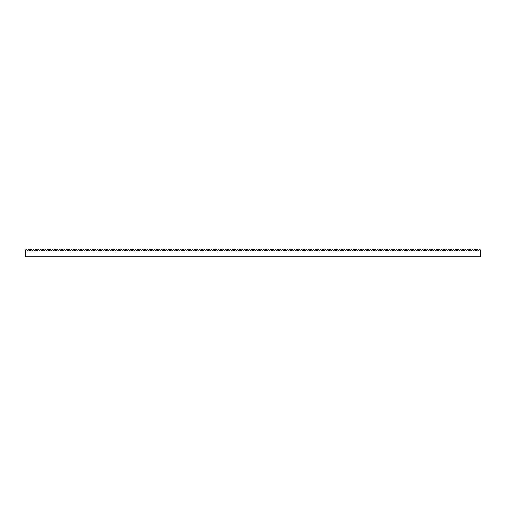 <?xml version="1.0" encoding="UTF-8"?>
<svg xmlns="http://www.w3.org/2000/svg" width="506" height="506" viewBox="0 0 506 506"><rect width="100%" height="100%" fill="white"/><g stroke="black" fill="none" stroke-linecap="round" stroke-linejoin="round"><path stroke-width="0.38" stroke-dasharray="2.53 1.9" d="M479.897 249.249L480.7 250.944L480.7 256.751L25.3 256.751L25.3 250.944L26.103 249.249L26.742 249.249L27.362 250.944L27.862 250.944L28.481 249.249L29.114 249.249L29.734 250.944L30.233 250.944L30.853 249.249L31.486 249.249L32.106 250.944L32.605 250.944L33.225 249.249L33.858 249.249L34.478 250.944L34.977 250.944L35.597 249.249L36.236 249.249L36.849 250.944L37.349 250.944L37.969 249.249L38.608 249.249L39.221 250.944L39.721 250.944L40.341 249.249L40.98 249.249L41.6 250.944L42.093 250.944L42.713 249.249L43.352 249.249L43.971 250.944L44.471 250.944L45.085 249.249L45.723 249.249L46.343 250.944L46.843 250.944L47.456 249.249L48.095 249.249L48.715 250.944L49.215 250.944L49.835 249.249L50.467 249.249L51.087 250.944L51.587 250.944L52.207 249.249L52.839 249.249L53.459 250.944L53.959 250.944L54.578 249.249L55.211 249.249L55.831 250.944L56.33 250.944L56.95 249.249L57.583 249.249L58.203 250.944L58.702 250.944L59.322 249.249L59.961 249.249L60.575 250.944L61.074 250.944L61.694 249.249L62.333 249.249L62.946 250.944L63.446 250.944L64.066 249.249L64.705 249.249L65.325 250.944L65.818 250.944L66.438 249.249L67.077 249.249L67.696 250.944L68.196 250.944L68.81 249.249L69.448 249.249L70.068 250.944L70.568 250.944L71.182 249.249L71.82 249.249L72.44 250.944L72.94 250.944L73.56 249.249L74.192 249.249L74.812 250.944L75.312 250.944L75.932 249.249L76.564 249.249L77.184 250.944L77.684 250.944L78.303 249.249L78.936 249.249L79.556 250.944L80.056 250.944L80.675 249.249L81.308 249.249L81.928 250.944L82.427 250.944L83.047 249.249L83.686 249.249L84.3 250.944L84.799 250.944L85.419 249.249L86.058 249.249L86.671 250.944L87.171 250.944L87.791 249.249L88.43 249.249L89.05 250.944L89.543 250.944L90.163 249.249L90.802 249.249L91.422 250.944L91.921 250.944L92.535 249.249L93.174 249.249L93.793 250.944L94.293 250.944L94.907 249.249L95.545 249.249L96.165 250.944L96.665 250.944L97.285 249.249L97.917 249.249L98.537 250.944L99.037 250.944L99.657 249.249L100.289 249.249L100.909 250.944L101.409 250.944L102.029 249.249L102.661 249.249L103.281 250.944L103.781 250.944L104.4 249.249L105.033 249.249L105.653 250.944L106.152 250.944L106.772 249.249L107.411 249.249L108.025 250.944L108.524 250.944L109.144 249.249L109.783 249.249L110.397 250.944L110.896 250.944L111.516 249.249L112.155 249.249L112.775 250.944L113.268 250.944L113.888 249.249L114.527 249.249L115.147 250.944L115.646 250.944L116.26 249.249L116.899 249.249L117.519 250.944L118.018 250.944L118.632 249.249L119.271 249.249L119.89 250.944L120.39 250.944L121.01 249.249L121.642 249.249L122.262 250.944L122.762 250.944L123.382 249.249L124.014 249.249L124.634 250.944L125.134 250.944L125.754 249.249L126.386 249.249L127.006 250.944L127.506 250.944L128.126 249.249L128.758 249.249L129.378 250.944L129.878 250.944L130.497 249.249L131.136 249.249L131.75 250.944L132.249 250.944L132.869 249.249L133.508 249.249L134.122 250.944L134.621 250.944L135.241 249.249L135.88 249.249L136.5 250.944L136.993 250.944L137.613 249.249L138.252 249.249L138.872 250.944L139.371 250.944L139.985 249.249L140.624 249.249L141.244 250.944L141.743 250.944L142.357 249.249L142.996 249.249L143.615 250.944L144.115 250.944L144.735 249.249L145.367 249.249L145.987 250.944L146.487 250.944L147.107 249.249L147.739 249.249L148.359 250.944L148.859 250.944L149.479 249.249L150.111 249.249L150.731 250.944L151.231 250.944L151.851 249.249L152.489 249.249L153.103 250.944L153.603 250.944L154.222 249.249L154.861 249.249L155.475 250.944L155.974 250.944L156.594 249.249L157.233 249.249L157.847 250.944L158.346 250.944L158.966 249.249L159.605 249.249L160.225 250.944L160.718 250.944L161.338 249.249L161.977 249.249L162.597 250.944L163.096 250.944L163.71 249.249L164.349 249.249L164.969 250.944L165.468 250.944L166.082 249.249L166.721 249.249L167.341 250.944L167.84 250.944L168.46 249.249L169.093 249.249L169.712 250.944L170.212 250.944L170.832 249.249L171.464 249.249L172.084 250.944L172.584 250.944L173.204 249.249L173.836 249.249L174.456 250.944L174.956 250.944L175.576 249.249L176.214 249.249L176.828 250.944L177.328 250.944L177.948 249.249L178.586 249.249L179.2 250.944L179.7 250.944L180.319 249.249L180.958 249.249L181.578 250.944L182.071 250.944L182.691 249.249L183.33 249.249L183.95 250.944L184.45 250.944L185.063 249.249L185.702 249.249L186.322 250.944L186.822 250.944L187.435 249.249L188.074 249.249L188.694 250.944L189.193 250.944L189.807 249.249L190.446 249.249L191.066 250.944L191.565 250.944L192.185 249.249L192.818 249.249L193.437 250.944L193.937 250.944L194.557 249.249L195.19 249.249L195.809 250.944L196.309 250.944L196.929 249.249L197.561 249.249L198.181 250.944L198.681 250.944L199.301 249.249L199.94 249.249L200.553 250.944L201.053 250.944L201.673 249.249L202.311 249.249L202.925 250.944L203.425 250.944L204.044 249.249L204.683 249.249L205.303 250.944L205.797 250.944L206.416 249.249L207.055 249.249L207.675 250.944L208.175 250.944L208.788 249.249L209.427 249.249L210.047 250.944L210.547 250.944L211.16 249.249L211.799 249.249L212.419 250.944L212.918 250.944L213.538 249.249L214.171 249.249L214.791 250.944L215.29 250.944L215.91 249.249L216.543 249.249L217.163 250.944L217.662 250.944L218.282 249.249L218.915 249.249L219.534 250.944L220.034 250.944L220.654 249.249L221.286 249.249L221.906 250.944L222.406 250.944L223.026 249.249L223.665 249.249L224.278 250.944L224.778 250.944L225.398 249.249L226.037 249.249L226.65 250.944L227.15 250.944L227.77 249.249L228.408 249.249L229.028 250.944L229.522 250.944L230.141 249.249L230.78 249.249L231.4 250.944L231.9 250.944L232.513 249.249L233.152 249.249L233.772 250.944L234.272 250.944L234.885 249.249L235.524 249.249L236.144 250.944L236.644 250.944L237.263 249.249L237.896 249.249L238.516 250.944L239.015 250.944L239.635 249.249L240.268 249.249L240.888 250.944L241.387 250.944L242.007 249.249L242.64 249.249L243.26 250.944L243.759 250.944L244.379 249.249L245.012 249.249L245.631 250.944L246.131 250.944L246.751 249.249L247.39 249.249L248.003 250.944L248.503 250.944L249.123 249.249L249.762 249.249L250.375 250.944L250.875 250.944L251.495 249.249L252.133 249.249L252.753 250.944L253.247 250.944L253.867 249.249L254.505 249.249L255.125 250.944L255.625 250.944L256.238 249.249L256.877 249.249L257.497 250.944L257.997 250.944L258.61 249.249L259.249 249.249L259.869 250.944L260.369 250.944L260.988 249.249L261.621 249.249L262.241 250.944L262.74 250.944L263.36 249.249L263.993 249.249L264.613 250.944L265.112 250.944L265.732 249.249L266.365 249.249L266.985 250.944L267.484 250.944L268.104 249.249L268.737 249.249L269.356 250.944L269.856 250.944L270.476 249.249L271.115 249.249L271.728 250.944L272.228 250.944L272.848 249.249L273.487 249.249L274.1 250.944L274.6 250.944L275.22 249.249L275.859 249.249L276.478 250.944L276.972 250.944L277.592 249.249L278.23 249.249L278.85 250.944L279.35 250.944L279.963 249.249L280.602 249.249L281.222 250.944L281.722 250.944L282.335 249.249L282.974 249.249L283.594 250.944L284.094 250.944L284.714 249.249L285.346 249.249L285.966 250.944L286.466 250.944L287.085 249.249L287.718 249.249L288.338 250.944L288.837 250.944L289.457 249.249L290.09 249.249L290.71 250.944L291.209 250.944L291.829 249.249L292.462 249.249L293.082 250.944L293.581 250.944L294.201 249.249L294.84 249.249L295.453 250.944L295.953 250.944L296.573 249.249L297.212 249.249L297.825 250.944L298.325 250.944L298.945 249.249L299.584 249.249L300.203 250.944L300.697 250.944L301.317 249.249L301.955 249.249L302.575 250.944L303.075 250.944L303.689 249.249L304.327 249.249L304.947 250.944L305.447 250.944L306.06 249.249L306.699 249.249L307.319 250.944L307.819 250.944L308.439 249.249L309.071 249.249L309.691 250.944L310.191 250.944L310.81 249.249L311.443 249.249L312.063 250.944L312.563 250.944L313.182 249.249L313.815 249.249L314.435 250.944L314.934 250.944L315.554 249.249L316.193 249.249L316.807 250.944L317.306 250.944L317.926 249.249L318.565 249.249L319.178 250.944L319.678 250.944L320.298 249.249L320.937 249.249L321.55 250.944L322.05 250.944L322.67 249.249L323.309 249.249L323.929 250.944L324.422 250.944L325.042 249.249L325.681 249.249L326.3 250.944L326.8 250.944L327.414 249.249L328.052 249.249L328.672 250.944L329.172 250.944L329.785 249.249L330.424 249.249L331.044 250.944L331.544 250.944L332.164 249.249L332.796 249.249L333.416 250.944L333.916 250.944L334.536 249.249L335.168 249.249L335.788 250.944L336.288 250.944L336.907 249.249L337.54 249.249L338.16 250.944L338.659 250.944L339.279 249.249L339.918 249.249L340.532 250.944L341.031 250.944L341.651 249.249L342.29 249.249L342.904 250.944L343.403 250.944L344.023 249.249L344.662 249.249L345.282 250.944L345.775 250.944L346.395 249.249L347.034 249.249L347.654 250.944L348.153 250.944L348.767 249.249L349.406 249.249L350.025 250.944L350.525 250.944L351.139 249.249L351.778 249.249L352.397 250.944L352.897 250.944L353.511 249.249L354.149 249.249L354.769 250.944L355.269 250.944L355.889 249.249L356.521 249.249L357.141 250.944L357.641 250.944L358.261 249.249L358.893 249.249L359.513 250.944L360.013 250.944L360.633 249.249L361.265 249.249L361.885 250.944L362.385 250.944L363.004 249.249L363.643 249.249L364.257 250.944L364.756 250.944L365.376 249.249L366.015 249.249L366.629 250.944L367.128 250.944L367.748 249.249L368.387 249.249L369.007 250.944L369.5 250.944L370.12 249.249L370.759 249.249L371.379 250.944L371.878 250.944L372.492 249.249L373.131 249.249L373.751 250.944L374.25 250.944L374.864 249.249L375.503 249.249L376.122 250.944L376.622 250.944L377.242 249.249L377.874 249.249L378.494 250.944L378.994 250.944L379.614 249.249L380.246 249.249L380.866 250.944L381.366 250.944L381.986 249.249L382.618 249.249L383.238 250.944L383.738 250.944L384.358 249.249L384.99 249.249L385.61 250.944L386.11 250.944L386.729 249.249L387.368 249.249L387.982 250.944L388.481 250.944L389.101 249.249L389.74 249.249L390.354 250.944L390.853 250.944L391.473 249.249L392.112 249.249L392.732 250.944L393.225 250.944L393.845 249.249L394.484 249.249L395.104 250.944L395.603 250.944L396.217 249.249L396.856 249.249L397.476 250.944L397.975 250.944L398.589 249.249L399.228 249.249L399.848 250.944L400.347 250.944L400.967 249.249L401.6 249.249L402.219 250.944L402.719 250.944L403.339 249.249L403.971 249.249L404.591 250.944L405.091 250.944L405.711 249.249L406.343 249.249L406.963 250.944L407.463 250.944L408.083 249.249L408.715 249.249L409.335 250.944L409.835 250.944L410.455 249.249L411.093 249.249L411.707 250.944L412.207 250.944L412.826 249.249L413.465 249.249L414.079 250.944L414.578 250.944L415.198 249.249L415.837 249.249L416.457 250.944L416.95 250.944L417.57 249.249L418.209 249.249L418.829 250.944L419.329 250.944L419.942 249.249L420.581 249.249L421.201 250.944L421.7 250.944L422.314 249.249L422.953 249.249L423.573 250.944L424.072 250.944L424.692 249.249L425.325 249.249L425.944 250.944L426.444 250.944L427.064 249.249L427.697 249.249L428.316 250.944L428.816 250.944L429.436 249.249L430.068 249.249L430.688 250.944L431.188 250.944L431.808 249.249L432.44 249.249L433.06 250.944L433.56 250.944L434.18 249.249L434.818 249.249L435.432 250.944L435.932 250.944L436.551 249.249L437.19 249.249L437.804 250.944L438.304 250.944L438.923 249.249L439.562 249.249L440.182 250.944L440.675 250.944L441.295 249.249L441.934 249.249L442.554 250.944L443.054 250.944L443.667 249.249L444.306 249.249L444.926 250.944L445.425 250.944L446.039 249.249L446.678 249.249L447.298 250.944L447.797 250.944L448.417 249.249L449.05 249.249L449.67 250.944L450.169 250.944L450.789 249.249L451.422 249.249L452.041 250.944L452.541 250.944L453.161 249.249L453.793 249.249L454.413 250.944L454.913 250.944L455.533 249.249L456.165 249.249L456.785 250.944L457.285 250.944L457.905 249.249L458.544 249.249L459.157 250.944L459.657 250.944L460.277 249.249L460.915 249.249L461.529 250.944L462.029 250.944L462.648 249.249L463.287 249.249L463.907 250.944L464.4 250.944L465.02 249.249L465.659 249.249L466.279 250.944L466.779 250.944L467.392 249.249L468.031 249.249L468.651 250.944L469.151 250.944L469.764 249.249L470.403 249.249L471.023 250.944L471.522 250.944L472.142 249.249L472.775 249.249L473.395 250.944L473.894 250.944L474.514 249.249L475.147 249.249L475.767 250.944L476.266 250.944L476.886 249.249L477.519 249.249L478.138 250.944L478.638 250.944L479.258 249.249L479.897 249.249"/><path stroke-width="0.76" d="M479.897 249.249L480.7 250.944L480.7 256.751L25.3 256.751L25.3 250.944L26.103 249.249L26.742 249.249L27.362 250.944L27.862 250.944L28.481 249.249L29.114 249.249L29.734 250.944L30.233 250.944L30.853 249.249L31.486 249.249L32.106 250.944L32.605 250.944L33.225 249.249L33.858 249.249L34.478 250.944L34.977 250.944L35.597 249.249L36.236 249.249L36.849 250.944L37.349 250.944L37.969 249.249L38.608 249.249L39.221 250.944L39.721 250.944L40.341 249.249L40.98 249.249L41.6 250.944L42.093 250.944L42.713 249.249L43.352 249.249L43.971 250.944L44.471 250.944L45.085 249.249L45.723 249.249L46.343 250.944L46.843 250.944L47.456 249.249L48.095 249.249L48.715 250.944L49.215 250.944L49.835 249.249L50.467 249.249L51.087 250.944L51.587 250.944L52.207 249.249L52.839 249.249L53.459 250.944L53.959 250.944L54.578 249.249L55.211 249.249L55.831 250.944L56.33 250.944L56.95 249.249L57.583 249.249L58.203 250.944L58.702 250.944L59.322 249.249L59.961 249.249L60.575 250.944L61.074 250.944L61.694 249.249L62.333 249.249L62.946 250.944L63.446 250.944L64.066 249.249L64.705 249.249L65.325 250.944L65.818 250.944L66.438 249.249L67.077 249.249L67.696 250.944L68.196 250.944L68.81 249.249L69.448 249.249L70.068 250.944L70.568 250.944L71.182 249.249L71.82 249.249L72.44 250.944L72.94 250.944L73.56 249.249L74.192 249.249L74.812 250.944L75.312 250.944L75.932 249.249L76.564 249.249L77.184 250.944L77.684 250.944L78.303 249.249L78.936 249.249L79.556 250.944L80.056 250.944L80.675 249.249L81.308 249.249L81.928 250.944L82.427 250.944L83.047 249.249L83.686 249.249L84.3 250.944L84.799 250.944L85.419 249.249L86.058 249.249L86.671 250.944L87.171 250.944L87.791 249.249L88.43 249.249L89.05 250.944L89.543 250.944L90.163 249.249L90.802 249.249L91.422 250.944L91.921 250.944L92.535 249.249L93.174 249.249L93.793 250.944L94.293 250.944L94.907 249.249L95.545 249.249L96.165 250.944L96.665 250.944L97.285 249.249L97.917 249.249L98.537 250.944L99.037 250.944L99.657 249.249L100.289 249.249L100.909 250.944L101.409 250.944L102.029 249.249L102.661 249.249L103.281 250.944L103.781 250.944L104.4 249.249L105.033 249.249L105.653 250.944L106.152 250.944L106.772 249.249L107.411 249.249L108.025 250.944L108.524 250.944L109.144 249.249L109.783 249.249L110.397 250.944L110.896 250.944L111.516 249.249L112.155 249.249L112.775 250.944L113.268 250.944L113.888 249.249L114.527 249.249L115.147 250.944L115.646 250.944L116.26 249.249L116.899 249.249L117.519 250.944L118.018 250.944L118.632 249.249L119.271 249.249L119.89 250.944L120.39 250.944L121.01 249.249L121.642 249.249L122.262 250.944L122.762 250.944L123.382 249.249L124.014 249.249L124.634 250.944L125.134 250.944L125.754 249.249L126.386 249.249L127.006 250.944L127.506 250.944L128.126 249.249L128.758 249.249L129.378 250.944L129.878 250.944L130.497 249.249L131.136 249.249L131.75 250.944L132.249 250.944L132.869 249.249L133.508 249.249L134.122 250.944L134.621 250.944L135.241 249.249L135.88 249.249L136.5 250.944L136.993 250.944L137.613 249.249L138.252 249.249L138.872 250.944L139.371 250.944L139.985 249.249L140.624 249.249L141.244 250.944L141.743 250.944L142.357 249.249L142.996 249.249L143.615 250.944L144.115 250.944L144.735 249.249L145.367 249.249L145.987 250.944L146.487 250.944L147.107 249.249L147.739 249.249L148.359 250.944L148.859 250.944L149.479 249.249L150.111 249.249L150.731 250.944L151.231 250.944L151.851 249.249L152.489 249.249L153.103 250.944L153.603 250.944L154.222 249.249L154.861 249.249L155.475 250.944L155.974 250.944L156.594 249.249L157.233 249.249L157.847 250.944L158.346 250.944L158.966 249.249L159.605 249.249L160.225 250.944L160.718 250.944L161.338 249.249L161.977 249.249L162.597 250.944L163.096 250.944L163.71 249.249L164.349 249.249L164.969 250.944L165.468 250.944L166.082 249.249L166.721 249.249L167.341 250.944L167.84 250.944L168.46 249.249L169.093 249.249L169.712 250.944L170.212 250.944L170.832 249.249L171.464 249.249L172.084 250.944L172.584 250.944L173.204 249.249L173.836 249.249L174.456 250.944L174.956 250.944L175.576 249.249L176.214 249.249L176.828 250.944L177.328 250.944L177.948 249.249L178.586 249.249L179.2 250.944L179.7 250.944L180.319 249.249L180.958 249.249L181.578 250.944L182.071 250.944L182.691 249.249L183.33 249.249L183.95 250.944L184.45 250.944L185.063 249.249L185.702 249.249L186.322 250.944L186.822 250.944L187.435 249.249L188.074 249.249L188.694 250.944L189.193 250.944L189.807 249.249L190.446 249.249L191.066 250.944L191.565 250.944L192.185 249.249L192.818 249.249L193.437 250.944L193.937 250.944L194.557 249.249L195.19 249.249L195.809 250.944L196.309 250.944L196.929 249.249L197.561 249.249L198.181 250.944L198.681 250.944L199.301 249.249L199.94 249.249L200.553 250.944L201.053 250.944L201.673 249.249L202.311 249.249L202.925 250.944L203.425 250.944L204.044 249.249L204.683 249.249L205.303 250.944L205.797 250.944L206.416 249.249L207.055 249.249L207.675 250.944L208.175 250.944L208.788 249.249L209.427 249.249L210.047 250.944L210.547 250.944L211.16 249.249L211.799 249.249L212.419 250.944L212.918 250.944L213.538 249.249L214.171 249.249L214.791 250.944L215.29 250.944L215.91 249.249L216.543 249.249L217.163 250.944L217.662 250.944L218.282 249.249L218.915 249.249L219.534 250.944L220.034 250.944L220.654 249.249L221.286 249.249L221.906 250.944L222.406 250.944L223.026 249.249L223.665 249.249L224.278 250.944L224.778 250.944L225.398 249.249L226.037 249.249L226.65 250.944L227.15 250.944L227.77 249.249L228.408 249.249L229.028 250.944L229.522 250.944L230.141 249.249L230.78 249.249L231.4 250.944L231.9 250.944L232.513 249.249L233.152 249.249L233.772 250.944L234.272 250.944L234.885 249.249L235.524 249.249L236.144 250.944L236.644 250.944L237.263 249.249L237.896 249.249L238.516 250.944L239.015 250.944L239.635 249.249L240.268 249.249L240.888 250.944L241.387 250.944L242.007 249.249L242.64 249.249L243.26 250.944L243.759 250.944L244.379 249.249L245.012 249.249L245.631 250.944L246.131 250.944L246.751 249.249L247.39 249.249L248.003 250.944L248.503 250.944L249.123 249.249L249.762 249.249L250.375 250.944L250.875 250.944L251.495 249.249L252.133 249.249L252.753 250.944L253.247 250.944L253.867 249.249L254.505 249.249L255.125 250.944L255.625 250.944L256.238 249.249L256.877 249.249L257.497 250.944L257.997 250.944L258.61 249.249L259.249 249.249L259.869 250.944L260.369 250.944L260.988 249.249L261.621 249.249L262.241 250.944L262.74 250.944L263.36 249.249L263.993 249.249L264.613 250.944L265.112 250.944L265.732 249.249L266.365 249.249L266.985 250.944L267.484 250.944L268.104 249.249L268.737 249.249L269.356 250.944L269.856 250.944L270.476 249.249L271.115 249.249L271.728 250.944L272.228 250.944L272.848 249.249L273.487 249.249L274.1 250.944L274.6 250.944L275.22 249.249L275.859 249.249L276.478 250.944L276.972 250.944L277.592 249.249L278.23 249.249L278.85 250.944L279.35 250.944L279.963 249.249L280.602 249.249L281.222 250.944L281.722 250.944L282.335 249.249L282.974 249.249L283.594 250.944L284.094 250.944L284.714 249.249L285.346 249.249L285.966 250.944L286.466 250.944L287.085 249.249L287.718 249.249L288.338 250.944L288.837 250.944L289.457 249.249L290.09 249.249L290.71 250.944L291.209 250.944L291.829 249.249L292.462 249.249L293.082 250.944L293.581 250.944L294.201 249.249L294.84 249.249L295.453 250.944L295.953 250.944L296.573 249.249L297.212 249.249L297.825 250.944L298.325 250.944L298.945 249.249L299.584 249.249L300.203 250.944L300.697 250.944L301.317 249.249L301.955 249.249L302.575 250.944L303.075 250.944L303.689 249.249L304.327 249.249L304.947 250.944L305.447 250.944L306.06 249.249L306.699 249.249L307.319 250.944L307.819 250.944L308.439 249.249L309.071 249.249L309.691 250.944L310.191 250.944L310.81 249.249L311.443 249.249L312.063 250.944L312.563 250.944L313.182 249.249L313.815 249.249L314.435 250.944L314.934 250.944L315.554 249.249L316.193 249.249L316.807 250.944L317.306 250.944L317.926 249.249L318.565 249.249L319.178 250.944L319.678 250.944L320.298 249.249L320.937 249.249L321.55 250.944L322.05 250.944L322.67 249.249L323.309 249.249L323.929 250.944L324.422 250.944L325.042 249.249L325.681 249.249L326.3 250.944L326.8 250.944L327.414 249.249L328.052 249.249L328.672 250.944L329.172 250.944L329.785 249.249L330.424 249.249L331.044 250.944L331.544 250.944L332.164 249.249L332.796 249.249L333.416 250.944L333.916 250.944L334.536 249.249L335.168 249.249L335.788 250.944L336.288 250.944L336.907 249.249L337.54 249.249L338.16 250.944L338.659 250.944L339.279 249.249L339.918 249.249L340.532 250.944L341.031 250.944L341.651 249.249L342.29 249.249L342.904 250.944L343.403 250.944L344.023 249.249L344.662 249.249L345.282 250.944L345.775 250.944L346.395 249.249L347.034 249.249L347.654 250.944L348.153 250.944L348.767 249.249L349.406 249.249L350.025 250.944L350.525 250.944L351.139 249.249L351.778 249.249L352.397 250.944L352.897 250.944L353.511 249.249L354.149 249.249L354.769 250.944L355.269 250.944L355.889 249.249L356.521 249.249L357.141 250.944L357.641 250.944L358.261 249.249L358.893 249.249L359.513 250.944L360.013 250.944L360.633 249.249L361.265 249.249L361.885 250.944L362.385 250.944L363.004 249.249L363.643 249.249L364.257 250.944L364.756 250.944L365.376 249.249L366.015 249.249L366.629 250.944L367.128 250.944L367.748 249.249L368.387 249.249L369.007 250.944L369.5 250.944L370.12 249.249L370.759 249.249L371.379 250.944L371.878 250.944L372.492 249.249L373.131 249.249L373.751 250.944L374.25 250.944L374.864 249.249L375.503 249.249L376.122 250.944L376.622 250.944L377.242 249.249L377.874 249.249L378.494 250.944L378.994 250.944L379.614 249.249L380.246 249.249L380.866 250.944L381.366 250.944L381.986 249.249L382.618 249.249L383.238 250.944L383.738 250.944L384.358 249.249L384.99 249.249L385.61 250.944L386.11 250.944L386.729 249.249L387.368 249.249L387.982 250.944L388.481 250.944L389.101 249.249L389.74 249.249L390.354 250.944L390.853 250.944L391.473 249.249L392.112 249.249L392.732 250.944L393.225 250.944L393.845 249.249L394.484 249.249L395.104 250.944L395.603 250.944L396.217 249.249L396.856 249.249L397.476 250.944L397.975 250.944L398.589 249.249L399.228 249.249L399.848 250.944L400.347 250.944L400.967 249.249L401.6 249.249L402.219 250.944L402.719 250.944L403.339 249.249L403.971 249.249L404.591 250.944L405.091 250.944L405.711 249.249L406.343 249.249L406.963 250.944L407.463 250.944L408.083 249.249L408.715 249.249L409.335 250.944L409.835 250.944L410.455 249.249L411.093 249.249L411.707 250.944L412.207 250.944L412.826 249.249L413.465 249.249L414.079 250.944L414.578 250.944L415.198 249.249L415.837 249.249L416.457 250.944L416.95 250.944L417.57 249.249L418.209 249.249L418.829 250.944L419.329 250.944L419.942 249.249L420.581 249.249L421.201 250.944L421.7 250.944L422.314 249.249L422.953 249.249L423.573 250.944L424.072 250.944L424.692 249.249L425.325 249.249L425.944 250.944L426.444 250.944L427.064 249.249L427.697 249.249L428.316 250.944L428.816 250.944L429.436 249.249L430.068 249.249L430.688 250.944L431.188 250.944L431.808 249.249L432.44 249.249L433.06 250.944L433.56 250.944L434.18 249.249L434.818 249.249L435.432 250.944L435.932 250.944L436.551 249.249L437.19 249.249L437.804 250.944L438.304 250.944L438.923 249.249L439.562 249.249L440.182 250.944L440.675 250.944L441.295 249.249L441.934 249.249L442.554 250.944L443.054 250.944L443.667 249.249L444.306 249.249L444.926 250.944L445.425 250.944L446.039 249.249L446.678 249.249L447.298 250.944L447.797 250.944L448.417 249.249L449.05 249.249L449.67 250.944L450.169 250.944L450.789 249.249L451.422 249.249L452.041 250.944L452.541 250.944L453.161 249.249L453.793 249.249L454.413 250.944L454.913 250.944L455.533 249.249L456.165 249.249L456.785 250.944L457.285 250.944L457.905 249.249L458.544 249.249L459.157 250.944L459.657 250.944L460.277 249.249L460.915 249.249L461.529 250.944L462.029 250.944L462.648 249.249L463.287 249.249L463.907 250.944L464.4 250.944L465.02 249.249L465.659 249.249L466.279 250.944L466.779 250.944L467.392 249.249L468.031 249.249L468.651 250.944L469.151 250.944L469.764 249.249L470.403 249.249L471.023 250.944L471.522 250.944L472.142 249.249L472.775 249.249L473.395 250.944L473.894 250.944L474.514 249.249L475.147 249.249L475.767 250.944L476.266 250.944L476.886 249.249L477.519 249.249L478.138 250.944L478.638 250.944L479.258 249.249L479.897 249.249"/></g></svg>
